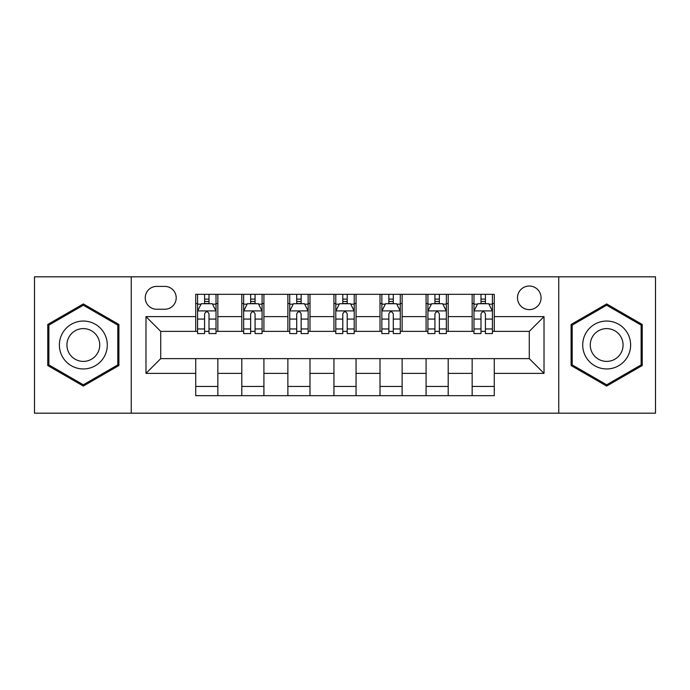 <?xml version="1.0" encoding="UTF-8"?>
<svg xmlns="http://www.w3.org/2000/svg" width="690" height="690" viewBox="0 0 690 690"><rect width="100%" height="100%" fill="white"/><g stroke="black" fill="none" stroke-linecap="round" stroke-linejoin="round"><path stroke-width="1.03" d="M529.273 286.031A11.79 11.79 0 0 0 517.483 297.83A11.79 11.79 0 0 0 529.273 309.62A11.79 11.79 0 0 0 541.064 297.83A11.79 11.79 0 0 0 529.273 286.031M558.753 413.181L655.5 413.181L655.5 276.819L558.753 276.819L558.753 413.181L131.247 413.181L131.247 276.819L34.5 276.819L34.5 413.181L131.247 413.181M156.673 309.249L164.781 309.249A11.428 11.428 0 0 0 176.209 297.83A11.428 11.428 0 0 0 164.781 286.402L156.673 286.402A11.428 11.428 0 0 0 145.245 297.83A11.428 11.428 0 0 0 156.673 309.249M558.753 276.819L131.247 276.819M195.736 373.376L145.987 373.376L145.987 316.624L195.736 316.624L195.736 331.364L160.727 331.364L160.727 358.636L195.736 358.636L195.736 395.672L494.264 395.672L494.264 358.636L529.273 358.636L529.273 331.364L494.264 331.364L494.264 316.624L544.013 316.624L544.013 373.376L494.264 373.376M494.264 316.624L494.264 294.328L195.736 294.328L195.736 316.624M472.15 294.328L472.15 331.364L473.987 331.364M480.99 331.364L485.415 331.364M492.418 331.364L494.264 331.364M472.15 331.364L446.352 331.364M426.084 294.328L426.084 331.364L427.921 331.364M434.924 331.364L439.349 331.364M426.084 331.364L400.278 331.364M380.009 294.328L380.009 331.364L381.855 331.364M388.858 331.364L393.283 331.364M380.009 331.364L354.212 331.364M333.943 294.328L333.943 331.364L335.788 331.364M342.792 331.364L347.208 331.364M333.943 331.364L308.145 331.364M287.877 294.328L287.877 331.364L289.722 331.364M296.717 331.364L301.142 331.364M287.877 331.364L262.079 331.364M241.811 294.328L241.811 331.364L243.648 331.364M250.651 331.364L255.076 331.364M241.811 331.364L216.013 331.364M195.736 331.364L197.582 331.364M204.585 331.364L209.01 331.364M195.736 358.636L217.85 358.636L217.85 395.672M494.264 358.636L217.85 358.636M217.85 294.328L217.85 331.364M195.736 303.54L197.582 303.54M204.585 303.54L209.01 303.54M216.013 303.54L217.85 303.54M195.736 386.46L217.85 386.46M241.811 358.636L241.811 395.672M263.916 294.328L263.916 331.364M241.811 303.54L243.648 303.54M250.651 303.54L255.076 303.54M262.079 303.54L263.916 303.54M263.916 358.636L263.916 395.672M241.811 386.46L263.916 386.46M287.877 358.636L287.877 395.672M309.991 358.636L309.991 395.672M287.877 386.46L309.991 386.46M309.991 294.328L309.991 331.364M287.877 303.54L289.722 303.54M296.717 303.54L301.142 303.54M308.145 303.54L309.991 303.54M333.943 358.636L333.943 395.672M356.057 358.636L356.057 395.672M333.943 386.46L356.057 386.46M356.057 294.328L356.057 331.364M333.943 303.54L335.788 303.54M342.792 303.54L347.208 303.54M354.212 303.54L356.057 303.54M380.009 358.636L380.009 395.672M402.123 358.636L402.123 395.672M380.009 386.46L402.123 386.46M402.123 294.328L402.123 331.364M380.009 303.54L381.855 303.54M388.858 303.54L393.283 303.54M400.278 303.54L402.123 303.54M426.084 358.636L426.084 395.672M448.19 358.636L448.19 395.672M426.084 386.46L448.19 386.46M448.19 294.328L448.19 331.364M426.084 303.54L427.921 303.54M434.924 303.54L439.349 303.54M446.352 303.54L448.19 303.54M472.15 358.636L472.15 395.672M472.15 386.46L494.264 386.46M472.15 303.54L473.987 303.54M480.99 303.54L485.415 303.54M492.418 303.54L494.264 303.54M160.727 331.364L145.987 316.624M160.727 358.636L145.987 373.376M544.013 316.624L529.273 331.364M544.013 373.376L529.273 358.636M83.335 386.064L118.896 365.536L118.896 324.464L83.335 303.936L47.765 324.464L47.765 365.536L83.335 386.064M642.235 324.464L606.665 303.936L571.104 324.464L571.104 365.536L606.665 386.064L642.235 365.536L642.235 324.464M209.01 299.115L204.585 299.115M216.013 328.957L209.01 328.957L209.01 333.572L216.013 333.572L216.013 311.095L212.322 303.721L201.264 303.721L197.582 311.095L197.582 333.572L204.585 333.572L204.585 328.957L197.582 328.957M197.582 311.095L197.582 294.328M216.013 311.095L216.013 294.328M204.585 303.721L204.585 294.328M209.01 294.328L209.01 303.721M209.01 328.957L209.01 313.855C207.535 311.018 206.06 311.018 204.585 313.855L204.585 328.957M255.076 299.115L250.651 299.115M262.079 328.957L255.076 328.957L255.076 333.572L262.079 333.572L262.079 311.095L258.388 303.721L247.339 303.721L243.648 311.095L243.648 333.572L250.651 333.572L250.651 328.957L243.648 328.957M243.648 311.095L243.648 294.328M262.079 311.095L262.079 294.328M250.651 303.721L250.651 294.328M255.076 294.328L255.076 303.721M255.076 328.957L255.076 313.855C253.601 311.018 252.126 311.018 250.651 313.855L250.651 328.957M301.142 299.115L296.717 299.115M308.145 328.957L301.142 328.957L301.142 333.572L308.145 333.572L308.145 311.095L304.463 303.721L293.405 303.721L289.722 311.095L289.722 333.572L296.717 333.572L296.717 328.957L289.722 328.957M289.722 311.095L289.722 294.328M308.145 311.095L308.145 294.328M296.717 303.721L296.717 294.328M301.142 294.328L301.142 303.721M301.142 328.957L301.142 313.855C299.667 311.018 298.201 311.018 296.717 313.855L296.717 328.957M347.208 299.115L342.792 299.115M354.212 328.957L347.208 328.957L347.208 333.572L354.212 333.572L354.212 311.095L350.529 303.721L339.471 303.721L335.788 311.095L335.788 333.572L342.792 333.572L342.792 328.957L335.788 328.957M335.788 311.095L335.788 294.328M354.212 311.095L354.212 294.328M342.792 303.721L342.792 294.328M347.208 294.328L347.208 303.721M347.208 328.957L347.208 313.855C345.742 311.018 344.267 311.018 342.792 313.855L342.792 328.957M393.283 299.115L388.858 299.115M400.278 328.957L393.283 328.957L393.283 333.572L400.278 333.572L400.278 311.095L396.595 303.721L385.538 303.721L381.855 311.095L381.855 333.572L388.858 333.572L388.858 328.957L381.855 328.957M381.855 311.095L381.855 294.328M400.278 311.095L400.278 294.328M388.858 303.721L388.858 294.328M393.283 294.328L393.283 303.721M393.283 328.957L393.283 313.855C391.808 311.018 390.333 311.018 388.858 313.855L388.858 328.957M104.078 333.02A23.952 23.952 0 0 0 71.355 324.257A23.952 23.952 0 0 0 62.583 356.98A23.952 23.952 0 0 0 95.306 365.743A23.952 23.952 0 0 0 104.078 333.02M97.532 336.798A16.396 16.396 0 0 0 75.132 330.795A16.396 16.396 0 0 0 69.129 353.202A16.396 16.396 0 0 0 91.529 359.205A16.396 16.396 0 0 0 97.532 336.798M83.335 384.787L48.869 364.898L48.869 325.102L83.335 305.213L117.792 325.102L117.792 364.898L83.335 384.787M606.665 368.952A23.952 23.952 0 0 0 630.625 345A23.952 23.952 0 0 0 606.665 321.048A23.952 23.952 0 0 0 582.714 345A23.952 23.952 0 0 0 606.665 368.952M606.665 361.396A16.396 16.396 0 0 0 623.07 345A16.396 16.396 0 0 0 606.665 328.604A16.396 16.396 0 0 0 590.269 345A16.396 16.396 0 0 0 606.665 361.396M572.208 325.102L606.665 305.213L641.131 325.102L641.131 364.898L606.665 384.787L572.208 364.898L572.208 325.102M439.349 299.115L434.924 299.115M446.352 328.957L439.349 328.957L439.349 333.572L446.352 333.572L446.352 311.095L442.661 303.721L431.612 303.721L427.921 311.095L427.921 333.572L434.924 333.572L434.924 328.957L427.921 328.957M427.921 311.095L427.921 294.328M446.352 311.095L446.352 294.328M434.924 303.721L434.924 294.328M439.349 294.328L439.349 303.721M439.349 328.957L439.349 313.855C437.874 311.018 436.399 311.018 434.924 313.855L434.924 328.957M485.415 299.115L480.99 299.115M492.418 328.957L485.415 328.957L485.415 333.572L492.418 333.572L492.418 311.095L488.736 303.721L477.678 303.721L473.987 311.095L473.987 333.572L480.99 333.572L480.99 328.957L473.987 328.957M473.987 311.095L473.987 294.328M492.418 311.095L492.418 294.328M480.99 303.721L480.99 294.328M485.415 294.328L485.415 303.721M485.415 328.957L485.415 313.855C483.94 311.018 482.474 311.018 480.99 313.855L480.99 328.957M241.811 373.376L217.85 373.376M241.811 316.624L217.85 316.624M287.877 316.624L263.916 316.624M287.877 373.376L263.916 373.376M333.943 316.624L309.991 316.624M333.943 373.376L309.991 373.376M380.009 316.624L356.057 316.624M380.009 373.376L356.057 373.376M426.084 316.624L402.123 316.624M426.084 373.376L402.123 373.376M472.15 316.624L448.19 316.624M472.15 373.376L448.19 373.376M215.918 310.905L197.676 310.905M197.582 304.169L201.049 304.169M212.546 304.169L216.013 304.169M204.585 319.073L197.582 319.073M216.013 319.073L209.01 319.073M209.01 301.461L204.585 301.461M261.984 310.905L243.743 310.905M243.648 304.169L247.115 304.169M258.612 304.169L262.079 304.169M250.651 319.073L243.648 319.073M262.079 319.073L255.076 319.073M255.076 301.461L250.651 301.461M308.051 310.905L289.809 310.905M289.722 304.169L293.181 304.169M304.678 304.169L308.145 304.169M296.717 319.073L289.722 319.073M308.145 319.073L301.142 319.073M301.142 301.461L296.717 301.461M354.125 310.905L335.875 310.905M335.788 304.169L339.247 304.169M350.753 304.169L354.212 304.169M342.792 319.073L335.788 319.073M354.212 319.073L347.208 319.073M347.208 301.461L342.792 301.461M400.191 310.905L381.95 310.905M381.855 304.169L385.322 304.169M396.819 304.169L400.278 304.169M388.858 319.073L381.855 319.073M400.278 319.073L393.283 319.073M393.283 301.461L388.858 301.461M446.257 310.905L428.016 310.905M427.921 304.169L431.388 304.169M442.885 304.169L446.352 304.169M434.924 319.073L427.921 319.073M446.352 319.073L439.349 319.073M439.349 301.461L434.924 301.461M492.324 310.905L474.082 310.905M473.987 304.169L477.454 304.169M488.951 304.169L492.418 304.169M480.99 319.073L473.987 319.073M492.418 319.073L485.415 319.073M485.415 301.461L480.99 301.461"/></g></svg>

